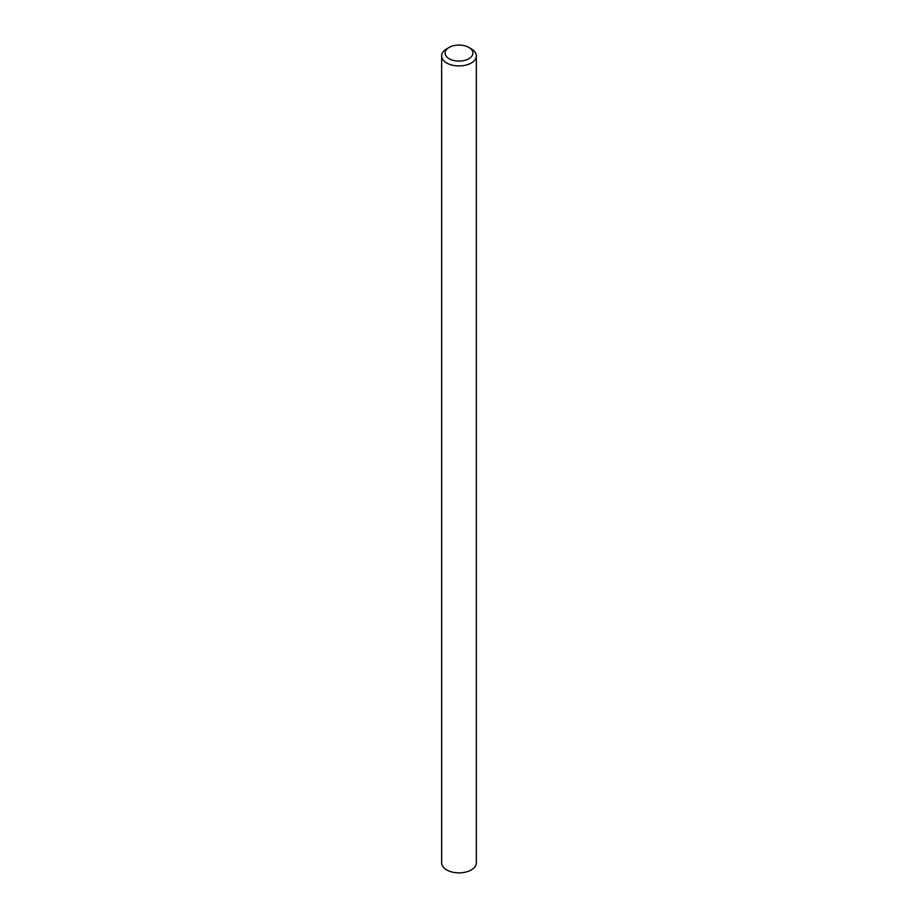 <?xml version="1.0" encoding="UTF-8"?>
<svg xmlns="http://www.w3.org/2000/svg" width="918" height="918" viewBox="0 0 918 918"><rect width="100%" height="100%" fill="white"/><g stroke="black" fill="none" stroke-linecap="round" stroke-linejoin="round"><path stroke-width="1.38" d="M446.733 48.838L449.177 47.415A13.885 8.021 0 0 0 449.177 58.752A13.885 8.021 0 0 0 468.823 58.752A13.885 8.021 0 0 0 468.823 47.415A13.885 8.021 0 0 0 449.177 47.415L446.733 48.838A17.35 10.018 180 0 0 441.65 55.918A17.35 10.018 180 0 0 452.356 65.178A17.35 10.018 180 0 0 471.267 63.009A17.35 10.018 180 0 0 476.35 55.918A17.35 10.018 180 0 0 471.267 48.838L468.823 47.415M441.65 55.918L441.65 862.84A17.35 10.018 0 0 0 452.356 872.1A17.35 10.018 0 0 0 471.267 869.931A17.35 10.018 0 0 0 476.35 862.84L476.35 55.918"/></g></svg>
